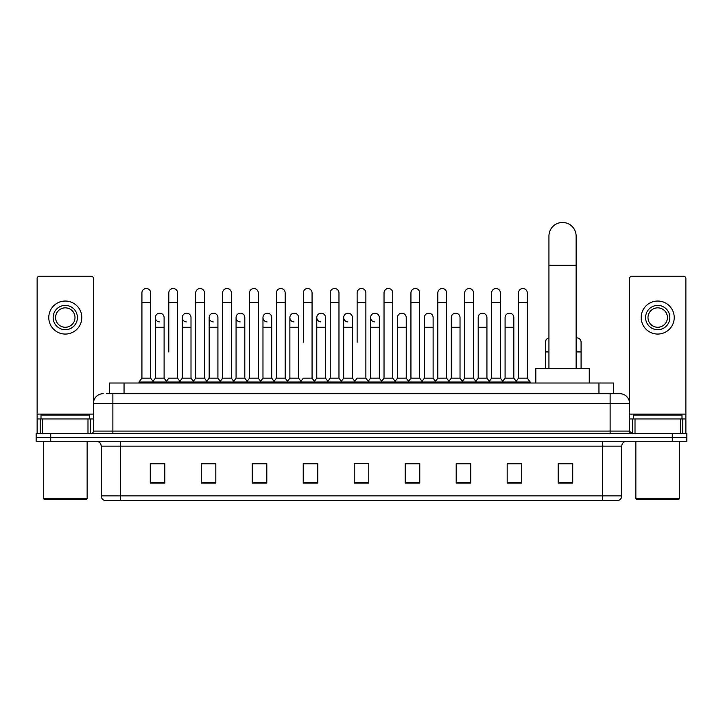 <?xml version="1.0" encoding="UTF-8"?>
<svg xmlns="http://www.w3.org/2000/svg" width="723" height="723" viewBox="0 0 723 723"><rect width="100%" height="100%" fill="white"/><g stroke="black" fill="none" stroke-linecap="round" stroke-linejoin="round"><path stroke-width="1.08" d="M109.48 393.692L109.48 383.009L613.52 383.009L613.52 393.692M106.787 393.692L616.439 393.692M106.561 393.692L112.878 393.692L112.878 403.407L93.448 403.407L93.448 431.089A2.431 2.431 0 0 1 91.026 433.511M103.163 393.692A9.715 9.715 0 0 0 93.448 403.407L93.448 278.608A2.431 2.431 0 0 0 91.026 276.177L39.548 276.177A2.431 2.431 0 0 0 37.117 278.608L37.117 418.942L42.585 418.942L42.585 433.511M619.837 393.692A9.715 9.715 0 0 1 629.552 403.407L610.122 403.407L610.122 393.692L619.692 393.692M680.415 433.511L680.415 418.942L685.883 418.942L685.883 433.511L685.883 278.608A2.431 2.431 0 0 0 683.452 276.177L631.974 276.177A2.431 2.431 0 0 0 629.552 278.608L629.552 431.089L631.974 433.511M50.718 433.511L36.15 433.511L36.15 437.397L50.718 437.397L36.15 437.397L36.15 441.283L50.718 441.283L50.718 437.397L672.282 437.397L50.718 437.397L50.718 433.511L672.282 433.511L672.282 437.397L686.85 437.397L672.282 437.397L672.282 441.283L50.718 441.283M686.85 433.511L686.85 437.397L686.85 433.511L672.282 433.511M621.78 495.861C621.644 498.192 620.479 499.747 618.282 500.524L602.358 500.524L602.358 495.861L621.78 495.861L621.78 446.136A4.853 4.853 0 0 1 626.633 441.283M602.358 500.524L104.718 500.524A4.853 4.853 0 0 1 101.22 495.861L101.22 446.136C100.931 443.19 99.313 441.572 96.367 441.283M572.733 483.091L572.733 463.669L558.165 463.669L558.165 483.091L572.733 483.091M521.744 483.091L521.744 463.669L507.175 463.669L507.175 483.091L521.744 483.091M470.763 483.091L470.763 463.669L456.195 463.669L456.195 483.091L470.763 483.091M419.774 483.091L419.774 463.669L405.205 463.669L405.205 483.091L419.774 483.091M164.835 483.091L164.835 463.669L150.267 463.669L150.267 483.091L164.835 483.091M215.825 483.091L215.825 463.669L201.256 463.669L201.256 483.091L215.825 483.091M266.805 483.091L266.805 463.669L252.237 463.669L252.237 483.091L266.805 483.091M317.795 483.091L317.795 463.669L303.226 463.669L303.226 483.091L317.795 483.091M368.784 483.091L368.784 463.669L354.216 463.669L354.216 483.091L368.784 483.091M686.85 441.283L686.85 437.397L686.85 441.283L672.282 441.283M464.256 463.768L460.515 463.768M518.057 463.768L514.315 463.768M316.294 463.768L312.553 463.669M262.485 463.768L258.744 463.768M208.685 463.768L204.943 463.768M150.267 463.768L164.591 463.768M154.876 463.768L151.143 463.768M410.447 463.669L406.706 463.768M356.647 463.669L366.353 463.669M317.795 463.768L303.226 463.768M266.805 463.768L252.237 463.768M215.825 463.768L201.256 463.768M419.774 463.768L405.205 463.768M470.763 463.768L456.195 463.768M521.744 463.768L507.175 463.768M572.733 463.768L558.165 463.768M87.989 433.511L87.989 418.942L42.585 418.942M87.989 418.942L93.448 418.942M37.117 433.511L37.117 418.942M65.287 305.413A12.137 12.137 0 0 0 53.15 317.551A12.137 12.137 0 0 0 65.287 329.697A12.137 12.137 0 0 0 77.424 317.551A12.137 12.137 0 0 0 65.287 305.413M65.287 307.844A9.715 9.715 0 0 0 55.572 317.551A9.715 9.715 0 0 0 65.287 327.266A9.715 9.715 0 0 0 75.002 317.551A9.715 9.715 0 0 0 65.287 307.844M65.287 334.062A16.512 16.512 0 0 0 81.798 317.551A16.512 16.512 0 0 0 65.287 301.039A16.512 16.512 0 0 0 48.775 317.551A16.512 16.512 0 0 0 65.287 334.062M86.164 499.557L44.401 499.557L43.434 498.581L87.14 498.581L86.164 499.557M43.434 441.283L43.434 498.581M87.14 441.283L87.14 498.581M89.562 418.942L89.562 415.065L41.003 415.065L41.003 418.942M548.938 368.441L548.938 236.069A13.592 13.592 0 0 1 562.539 222.476A13.592 13.592 0 0 1 576.132 236.069A13.592 13.592 0 0 0 562.539 222.476M576.132 368.441L576.132 236.069M589.245 383.009L589.245 368.441L535.833 368.441L535.833 383.009M141.916 302.594L150.655 302.594L150.655 378.156L141.916 378.156L141.916 292.887A4.374 4.374 0 0 1 146.561 288.522A4.374 4.374 0 0 1 150.655 292.887A4.374 4.374 0 0 0 146.561 288.522M141.916 378.156L138.997 382.042L138.997 383.009M150.655 378.156L153.565 382.042L138.997 382.042M168.811 351.929L168.811 302.594L177.56 302.594L177.56 378.156L168.811 378.156L165.901 382.042L153.565 382.042L153.565 383.009M168.811 302.594L168.811 292.887A4.374 4.374 0 0 1 173.457 288.522A4.374 4.374 0 0 1 177.56 292.887A4.374 4.374 0 0 0 173.457 288.522M182.268 378.156L182.268 327.266L191.008 327.266L191.008 378.156L182.268 378.156L179.91 381.292L177.56 378.156L180.47 382.042L165.901 382.042L165.901 383.009M195.716 378.156L195.716 302.594L204.455 302.594L204.455 378.156L195.716 378.156L192.806 382.042L180.47 382.042L180.47 383.009M195.716 302.594L195.716 292.887A4.374 4.374 0 0 1 200.361 288.522A4.374 4.374 0 0 1 204.455 292.887A4.374 4.374 0 0 0 200.361 288.522M204.455 351.929L204.455 378.156L207.374 382.042L192.806 382.042L192.806 383.009M222.621 378.156L222.621 302.594L231.36 302.594L231.36 378.156L222.621 378.156L219.702 382.042L207.374 382.042L207.374 383.009M222.621 302.594L222.621 292.887A4.374 4.374 0 0 1 227.266 288.522A4.374 4.374 0 0 1 231.36 292.887A4.374 4.374 0 0 0 227.266 288.522M231.36 378.156L234.27 382.042L219.702 382.042L219.702 383.009M249.525 378.156L249.525 302.594L258.265 302.594L258.265 378.156L249.525 378.156L246.606 382.042L234.27 382.042L234.27 383.009M249.525 302.594L249.525 292.887A4.374 4.374 0 0 1 254.162 288.522A4.374 4.374 0 0 1 258.265 292.887A4.374 4.374 0 0 0 254.162 288.522M258.265 342.223L258.265 378.156L261.175 382.042L246.606 382.042L246.606 383.009M276.421 378.156L276.421 302.594L285.16 302.594L285.16 378.156L276.421 378.156L273.511 382.042L261.175 382.042L261.175 383.009M276.421 302.594L276.421 292.887A4.374 4.374 0 0 1 281.066 288.522A4.374 4.374 0 0 1 285.16 292.887A4.374 4.374 0 0 0 281.066 288.522M285.16 378.156L288.079 382.042L273.511 382.042L273.511 383.009M303.326 342.223L303.326 302.594L312.065 302.594L312.065 378.156L303.326 378.156L300.416 382.042L288.079 382.042L288.079 383.009M303.326 302.594L303.326 292.887A4.374 4.374 0 0 1 307.971 288.522A4.374 4.374 0 0 1 312.065 292.887A4.374 4.374 0 0 0 307.971 288.522M312.065 342.223L312.065 378.156L314.984 382.042L300.416 382.042L300.416 383.009M330.23 378.156L330.23 302.594L338.97 302.594L338.97 378.156L330.23 378.156L327.311 382.042L314.984 382.042L314.984 383.009M330.23 302.594L330.23 292.887A4.374 4.374 0 0 1 334.876 288.522A4.374 4.374 0 0 1 338.97 292.887A4.374 4.374 0 0 0 334.876 288.522M338.97 378.156L341.88 382.042L327.311 382.042L327.311 383.009M357.126 342.223L357.126 302.594L365.874 302.594L365.874 378.156L357.126 378.156L354.216 382.042L341.88 382.042L341.88 383.009M357.126 302.594L357.126 292.887A4.374 4.374 0 0 1 361.771 288.522A4.374 4.374 0 0 1 365.874 292.887A4.374 4.374 0 0 0 361.771 288.522M365.874 378.156L368.784 382.042L354.216 382.042L354.216 383.009M379.322 378.156L379.322 327.266L370.583 327.266L370.583 378.156L379.322 378.156L381.681 381.292L384.03 378.156L384.03 302.594L392.77 302.594L392.77 378.156L384.03 378.156L381.12 382.042L368.784 382.042L368.784 383.009M384.03 302.594L384.03 292.887A4.374 4.374 0 0 1 388.676 288.522A4.374 4.374 0 0 1 392.77 292.887A4.374 4.374 0 0 0 388.676 288.522M397.478 378.156L397.478 327.266L406.227 327.266L406.227 378.156L397.478 378.156L395.129 381.292L392.77 378.156L395.689 382.042L381.12 382.042L381.12 383.009M406.227 378.156L408.576 381.292L410.935 378.156L410.935 302.594L419.674 302.594L419.674 378.156L410.935 378.156L408.016 382.042L395.689 382.042L395.689 383.009M410.935 302.594L410.935 292.887A4.374 4.374 0 0 1 415.58 288.522A4.374 4.374 0 0 1 419.674 292.887A4.374 4.374 0 0 0 415.58 288.522M424.383 378.156L424.383 327.266L433.122 327.266L433.122 378.156L424.383 378.156L422.033 381.292L419.674 378.156L422.584 382.042L408.016 382.042L408.016 383.009M433.122 378.156L435.481 381.292L437.84 378.156L437.84 302.594L446.579 302.594L446.579 378.156L437.84 378.156L434.921 382.042L422.584 382.042L422.584 383.009M437.84 302.594L437.84 292.887A4.374 4.374 0 0 1 442.485 288.522A4.374 4.374 0 0 1 446.579 292.887A4.374 4.374 0 0 0 442.485 288.522M451.288 378.156L451.288 327.266L460.027 327.266L460.027 378.156L451.288 378.156L448.929 381.292L446.579 378.156L449.489 382.042L434.921 382.042L434.921 383.009M460.027 378.156L462.386 381.292L464.735 378.156L464.735 302.594L473.475 302.594L473.475 378.156L464.735 378.156L461.825 382.042L449.489 382.042L449.489 383.009M464.735 302.594L464.735 292.887A4.374 4.374 0 0 1 469.381 288.522A4.374 4.374 0 0 1 473.475 292.887A4.374 4.374 0 0 0 469.381 288.522M478.192 378.156L478.192 327.266L486.931 327.266L486.931 378.156L478.192 378.156L475.833 381.292L473.475 378.156L476.394 382.042L461.825 382.042L461.825 383.009M486.931 378.156L489.281 381.292L491.64 378.156L491.64 302.594L500.379 302.594L500.379 378.156L491.64 378.156L488.73 382.042L476.394 382.042L476.394 383.009M491.64 302.594L491.64 292.887A4.374 4.374 0 0 1 496.285 288.522A4.374 4.374 0 0 1 500.379 292.887A4.374 4.374 0 0 0 496.285 288.522M505.088 378.156L505.088 327.266L513.836 327.266L513.836 378.156L505.088 378.156L502.738 381.292L500.379 378.156L503.298 382.042L488.73 382.042L488.73 383.009M518.545 378.156L518.545 302.594L527.284 302.594L527.284 378.156L518.545 378.156L515.626 382.042L503.298 382.042L503.298 383.009M518.545 302.594L518.545 292.887A4.374 4.374 0 0 1 523.19 288.522A4.374 4.374 0 0 1 527.284 292.887A4.374 4.374 0 0 0 523.19 288.522M527.284 378.156L530.194 382.042L515.626 382.042L515.626 383.009M530.194 382.042L530.194 383.009M159.458 321.916A4.374 4.374 0 0 1 155.364 317.551A4.374 4.374 0 0 1 160.009 313.195A4.374 4.374 0 0 1 164.103 317.551L164.103 327.266L155.364 327.266L155.364 317.551M164.103 327.266L164.103 378.156L155.364 378.156L155.364 327.266M155.364 378.156L153.005 381.292M164.103 378.156L166.462 381.292M186.362 321.916A4.374 4.374 0 0 1 182.268 317.551A4.374 4.374 0 0 1 186.914 313.195A4.374 4.374 0 0 1 191.008 317.551L191.008 327.266M191.008 378.156L193.366 381.292M213.267 321.916A4.374 4.374 0 0 1 209.164 317.551A4.374 4.374 0 0 1 213.809 313.195A4.374 4.374 0 0 1 217.912 317.551L217.912 327.266L209.164 327.266L209.164 317.551M217.912 327.266L217.912 378.156L209.164 378.156L209.164 327.266M209.164 378.156L206.814 381.292M217.912 378.156L220.262 381.292M240.163 321.916A4.374 4.374 0 0 1 236.069 317.551A4.374 4.374 0 0 1 240.714 313.195A4.374 4.374 0 0 1 244.808 317.551L244.808 327.266L236.069 327.266L236.069 317.551M244.808 327.266L244.808 378.156L236.069 378.156L236.069 327.266M236.069 378.156L233.719 381.292M244.808 378.156L247.167 381.292M267.067 321.916A4.374 4.374 0 0 1 262.973 317.551A4.374 4.374 0 0 1 267.618 313.195A4.374 4.374 0 0 1 271.712 317.551L271.712 327.266L262.973 327.266L262.973 317.551M271.712 327.266L271.712 378.156L262.973 378.156L262.973 327.266M262.973 378.156L260.614 381.292M271.712 378.156L274.071 381.292M293.972 321.916A4.374 4.374 0 0 1 289.878 317.551A4.374 4.374 0 0 1 294.523 313.195A4.374 4.374 0 0 1 298.617 317.551L298.617 327.266L289.878 327.266L289.878 317.551M298.617 327.266L298.617 378.156L289.878 378.156L289.878 327.266M289.878 378.156L287.519 381.292M298.617 378.156L300.967 381.292M320.876 321.916A4.374 4.374 0 0 1 316.773 317.551A4.374 4.374 0 0 1 321.419 313.195A4.374 4.374 0 0 1 325.522 317.551L325.522 327.266L316.773 327.266L316.773 317.551M325.522 327.266L325.522 378.156L316.773 378.156L316.773 327.266M316.773 378.156L314.424 381.292M325.522 378.156L327.871 381.292M347.772 321.916A4.374 4.374 0 0 1 343.678 317.551A4.374 4.374 0 0 1 348.323 313.195A4.374 4.374 0 0 1 352.417 317.551L352.417 327.266L343.678 327.266L343.678 317.551M352.417 327.266L352.417 378.156L343.678 378.156L343.678 327.266M343.678 378.156L341.319 381.292M352.417 378.156L354.776 381.292M374.677 321.916A4.374 4.374 0 0 1 370.583 317.551A4.374 4.374 0 0 1 375.228 313.195A4.374 4.374 0 0 1 379.322 317.551L379.322 327.266M370.583 378.156L368.224 381.292M397.478 327.266L397.478 317.551A4.374 4.374 0 0 1 402.124 313.195A4.374 4.374 0 0 1 406.227 317.551L406.227 327.266M424.383 327.266L424.383 317.551A4.374 4.374 0 0 1 429.028 313.195A4.374 4.374 0 0 1 433.122 317.551L433.122 327.266M451.288 327.266L451.288 317.551A4.374 4.374 0 0 1 455.933 313.195A4.374 4.374 0 0 1 460.027 317.551L460.027 327.266M478.192 327.266L478.192 317.551A4.374 4.374 0 0 1 482.837 313.195A4.374 4.374 0 0 1 486.931 317.551L486.931 327.266M505.088 327.266L505.088 317.551A4.374 4.374 0 0 1 509.733 313.195A4.374 4.374 0 0 1 513.836 317.551L513.836 327.266M513.836 378.156L516.186 381.292M545.44 368.441L545.44 342.223A4.374 4.374 0 0 1 548.938 337.939M576.132 337.894A4.374 4.374 0 0 1 581.084 342.223L581.084 351.929L576.132 351.929M581.084 368.441L581.084 351.929M680.415 418.942L635.011 418.942L635.011 433.511M629.552 418.942L635.011 418.942M629.552 433.511L629.552 431.089L610.122 431.089L610.122 403.407L112.878 403.407L112.878 431.089L610.122 431.089L610.122 433.511M657.713 305.413A12.137 12.137 0 0 0 645.576 317.551A12.137 12.137 0 0 0 657.713 329.697A12.137 12.137 0 0 0 669.85 317.551A12.137 12.137 0 0 0 657.713 305.413M657.713 307.844A9.715 9.715 0 0 0 647.998 317.551A9.715 9.715 0 0 0 657.713 327.266A9.715 9.715 0 0 0 667.428 317.551A9.715 9.715 0 0 0 657.713 307.844M657.713 334.062A16.512 16.512 0 0 0 674.225 317.551A16.512 16.512 0 0 0 657.713 301.039A16.512 16.512 0 0 0 641.202 317.551A16.512 16.512 0 0 0 657.713 334.062M678.599 499.557L636.836 499.557L635.86 498.581L679.566 498.581L678.599 499.557M635.86 441.283L635.86 498.581M679.566 441.283L679.566 498.581M681.997 418.942L681.997 415.065L633.438 415.065L633.438 418.942M124.049 393.692L124.049 383.009M598.951 393.692L598.951 383.009M112.878 433.511L112.878 431.089L93.448 431.089M602.358 441.283L602.358 446.136L101.22 446.136M621.78 446.136L602.358 446.136L602.358 495.861L120.642 495.861L120.642 500.524M101.22 495.861L120.642 495.861L120.642 441.283M368.784 482.422L354.216 482.422M317.795 482.422L303.226 482.422M266.805 482.422L252.237 482.422M215.825 482.422L201.256 482.422M164.835 482.422L150.267 482.422M419.774 482.422L405.205 482.422M470.763 482.422L456.195 482.422M521.744 482.422L507.175 482.422M572.733 482.422L558.165 482.422M93.448 414.089L37.117 414.089M93.412 431.504L93.412 418.942M90.375 418.942L90.375 433.511M37.162 418.942L37.162 433.511M40.19 433.511L40.19 418.942M548.938 265.205L576.132 265.205M548.938 351.929L545.44 351.929M685.883 414.089L629.552 414.089M685.838 433.511L685.838 418.942M682.81 418.942L682.81 433.511M629.588 418.942L629.588 431.504M632.625 433.511L632.625 418.942M150.655 302.594L150.655 292.887M177.56 302.594L177.56 292.887M204.455 302.594L204.455 292.887M231.36 302.594L231.36 292.887M258.265 302.594L258.265 292.887M285.16 302.594L285.16 292.887M312.065 302.594L312.065 292.887M338.97 302.594L338.97 292.887M365.874 302.594L365.874 292.887M392.77 302.594L392.77 292.887M419.674 302.594L419.674 292.887M446.579 302.594L446.579 292.887M473.475 302.594L473.475 292.887M500.379 302.594L500.379 292.887M527.284 302.594L527.284 292.887M182.268 327.266L182.268 317.551M370.583 327.266L370.583 317.551M249.525 351.929L249.525 342.223M276.421 351.929L276.421 342.223M285.16 351.929L285.16 342.223"/></g></svg>
